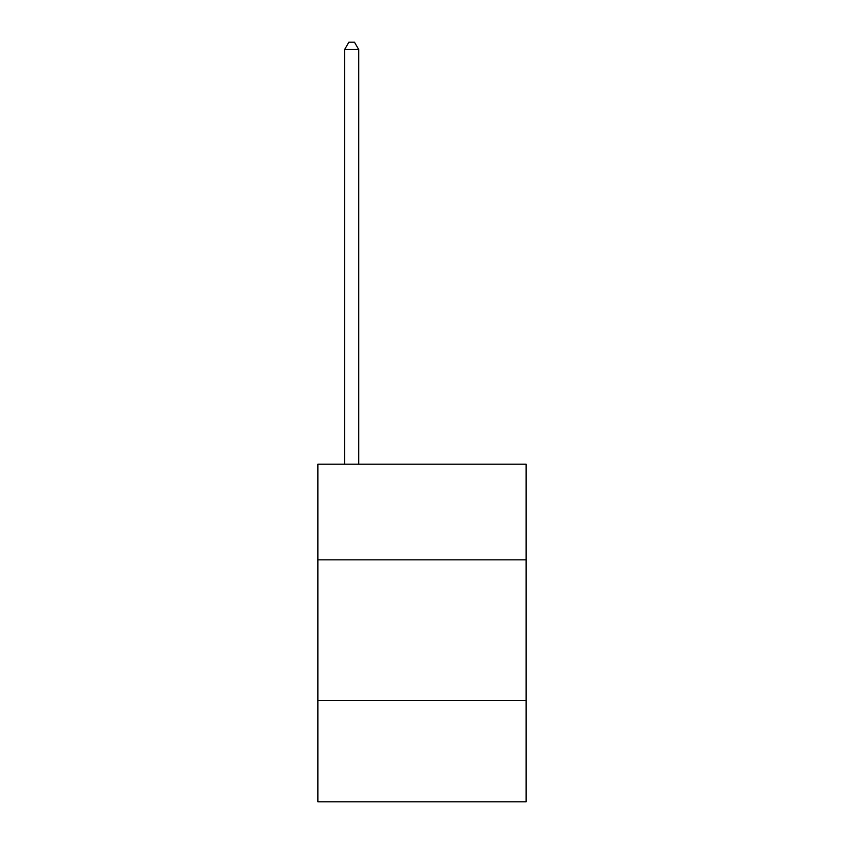 <?xml version="1.0" encoding="UTF-8"?>
<svg xmlns="http://www.w3.org/2000/svg" width="844" height="844" viewBox="0 0 844 844"><rect width="100%" height="100%" fill="white"/><g stroke="black" fill="none" stroke-linecap="round" stroke-linejoin="round"><path stroke-width="1.27" d="M526.097 559.857L526.097 464.2L317.903 464.2L317.903 559.857L526.097 559.857L526.097 801.8L317.903 801.8L317.903 559.857M526.097 700.52L317.903 700.52M358.7 464.2L358.7 49.511L344.637 49.511L344.637 464.2M344.637 49.511L348.857 42.2L354.48 42.2L358.7 49.511"/></g></svg>
